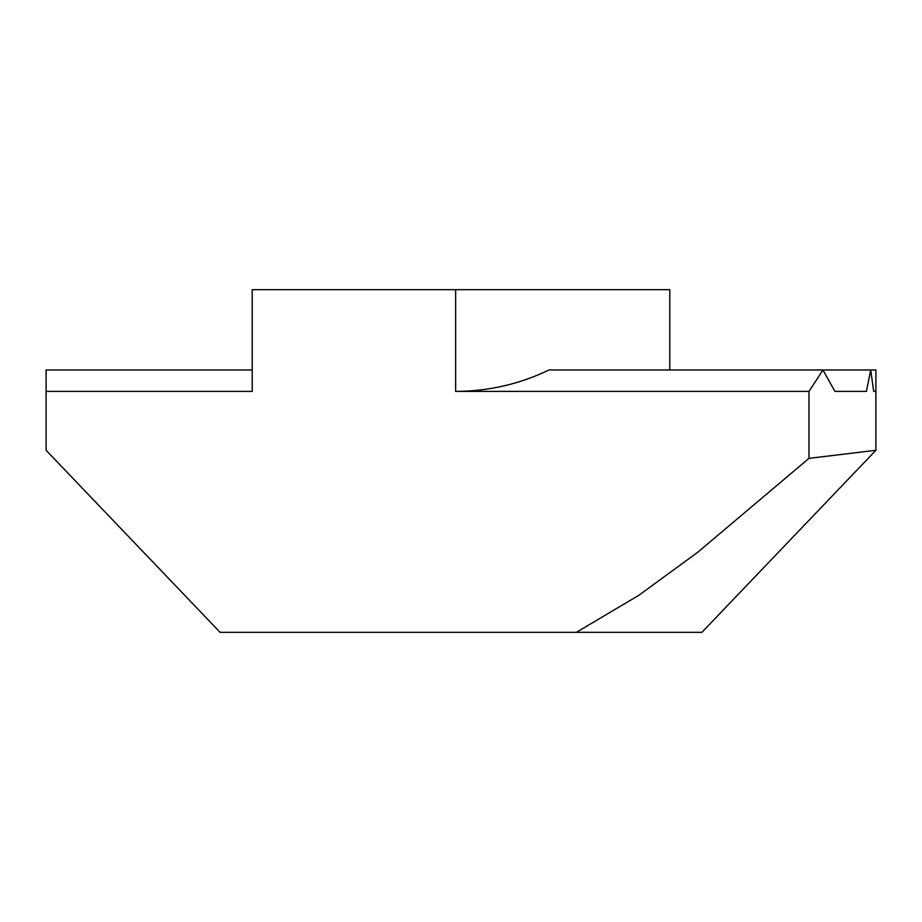 <?xml version="1.0" encoding="UTF-8"?>
<svg xmlns="http://www.w3.org/2000/svg" width="922" height="922" viewBox="0 0 922 922"><rect width="100%" height="100%" fill="white"/><g stroke="black" fill="none" stroke-linecap="round" stroke-linejoin="round"><path stroke-width="1.38" d="M808.986 391.401L455.641 391.401L455.641 289.681L252.213 289.681L252.213 391.401L46.1 391.401L46.1 450.293L220.093 632.319L701.907 632.319L875.9 450.293L875.9 391.401L873.699 391.401L875.9 391.401L875.9 369.987L870.702 369.987L866.415 391.401L834.929 391.401L822.954 369.987L808.986 391.401L808.986 458.349L697.597 552.37L638.854 595.278L576.411 632.319M46.1 391.401L46.1 369.987L252.213 369.987L252.213 289.681M455.641 289.681L669.787 289.681L669.787 369.987M455.641 391.401C488.372 391.297 519.489 384.163 548.993 369.987L870.702 369.987L873.699 391.401M808.986 458.349L875.9 450.293M834.929 391.401L866.415 391.401"/></g></svg>
